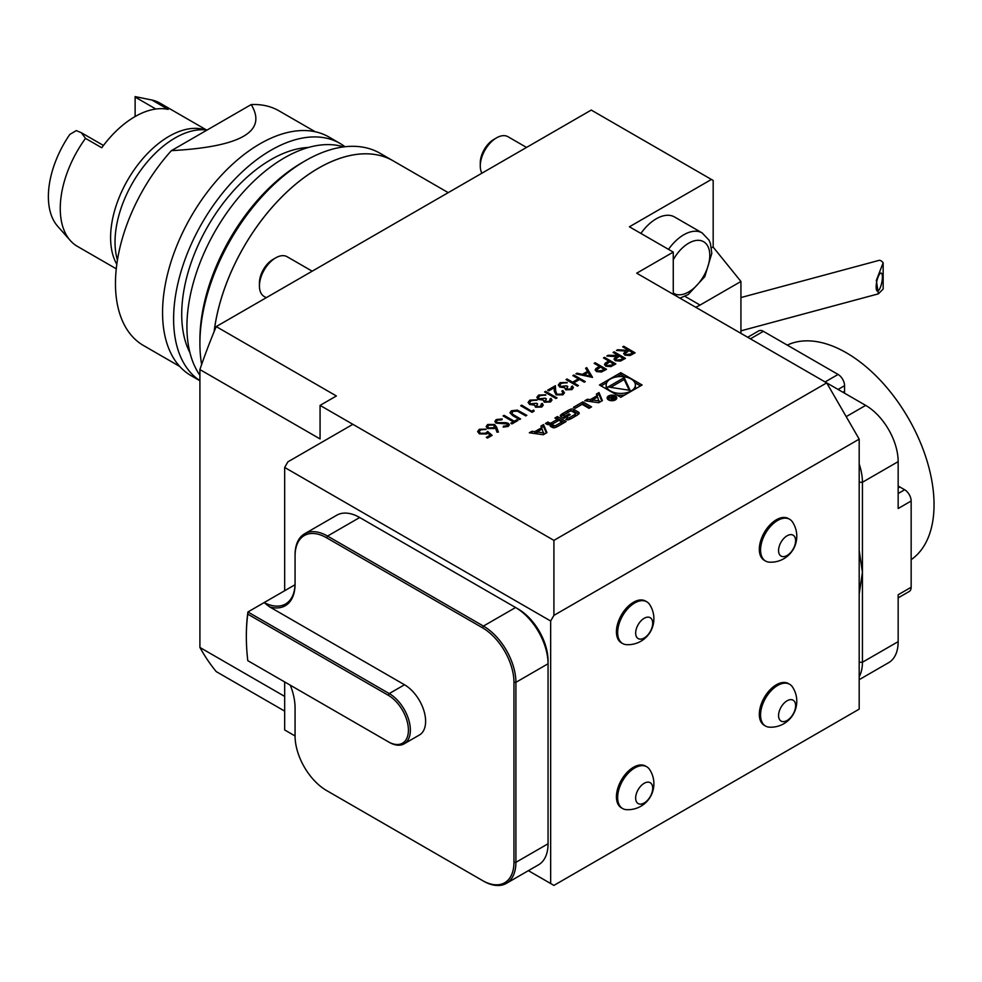 <?xml version="1.0" encoding="UTF-8"?>
<svg xmlns="http://www.w3.org/2000/svg" width="982" height="982" viewBox="0 0 982 982"><rect width="100%" height="100%" fill="white"/><g stroke="black" fill="none" stroke-linecap="round" stroke-linejoin="round"><path stroke-width="1.47" d="M613.087 352.403L614.106 351.814L625.473 358.369L620.477 361.081L615.297 360.738L614.008 359.056L616.242 356.638L606.827 356.024L608.091 355.288L618.341 355.435L613.087 352.403M594.147 363.34L595.166 362.751L606.532 369.318L601.549 371.994L596.491 371.589L595.19 369.919L595.878 368.618L599.388 366.372L594.147 363.34M572.874 375.627L573.893 375.038L585.26 381.593L584.241 382.182L579.576 379.494L573.746 382.857L578.41 385.545L577.391 386.135L566.025 379.58L567.044 378.991L572.58 382.182L578.41 378.819L572.874 375.627M566.712 389.228L570.788 388.946L572.432 385.975L573.378 387.681L571.966 389.608L565.693 389.817L564.675 387.706L559.777 387.08L558.292 384.981L560.047 382.685L567.191 382.44L561.188 383.373L559.801 385.128L560.697 386.429L566.602 385.803L567.768 386.478L566.712 389.228L566.111 388.369L566.712 389.228M571.806 387.792L571.414 386.564M557.015 394.236L561.778 394.138L562.907 392.64L561.79 391.106L562.809 390.517L564.441 392.751L562.895 394.838L556.082 394.874L554.302 391.192L554.106 387.804L548.828 390.848L547.661 390.173L555.382 385.717L555.677 390.983L557.015 394.604L561.778 394.138M544.593 391.941L545.624 391.352L556.99 397.919L555.959 398.508L544.593 391.941M545.292 401.601L549.368 401.307L551.012 398.336L551.958 400.055L550.546 401.969L544.274 402.19L543.255 400.067L538.357 399.453L536.872 397.342L538.627 395.059L545.759 394.801L539.769 395.746L538.382 397.489L539.278 398.802L545.182 398.176L546.348 398.839L545.292 401.601L544.691 400.73L545.292 401.601M550.386 400.153L549.994 398.925M536.553 406.646L540.616 406.364L541.242 403.97L542.273 403.381L543.218 405.1L541.794 407.027L535.521 407.235L534.515 405.124L529.617 404.498L528.132 402.399L529.875 400.104L537.019 399.858L531.029 400.791L529.642 402.534L530.538 403.848L536.442 403.221L537.608 403.897L536.553 406.646L535.951 405.787L536.553 406.646M541.634 405.21L541.242 403.97M531.925 411.041L533.668 410.034L534.171 411.09L532.06 412.305L520.693 405.738L521.724 405.149L531.925 411.421L533.668 410.034M517.354 410.108L526.818 415.337L525.8 415.926L517.428 411.139L512.629 411.409L512.088 413.938L520.558 418.958L519.527 419.535L512.665 415.582L509.977 412.722L511.401 410.771L517.354 410.108L526.499 415.521M511.585 413.054L512.088 414.306L520.227 419.142M504.085 415.337L514.286 421.229L516.765 419.793L517.931 420.468L511.953 423.917L510.787 423.242L513.267 421.818L503.066 415.926L504.085 415.337L514.286 421.229M496.082 423.168L494.867 421.438L496.254 419.523L502.195 418.958L501.814 419.842L497.42 420.186L496.389 421.548L497.125 422.591L505.914 422.677L508.283 423.316L509.376 424.813L508.136 426.458L503.177 427.096L503.41 426.163L507.08 425.722L507.313 423.929L496.082 423.168M507.841 424.899L507.313 423.929M494.572 424.482L496.61 427.121L498.402 432.08L497.002 432.178L495.407 427.796L494.339 428.533L487.6 428.533L486.139 426.581L487.673 424.47L494.572 424.482L498.267 432.092M590.256 399.637L587.42 399.244L584.769 400.766L598.725 402.73L602.396 400.619L598.995 392.555L596.356 394.089L597.044 395.721L590.256 399.637L590.256 401.515L587.42 401.122L587.42 399.244M608.545 399.907A4.824 2.786 0 0 0 613.811 400.509A4.824 2.786 0 0 0 616.782 397.931A4.824 2.786 0 0 0 611.958 395.157A4.824 2.786 0 0 0 607.134 397.931A4.824 2.786 0 0 0 608.545 399.907M575.182 408.328L582.105 404.326L589.04 408.328L591.545 406.879L582.866 401.871L573.427 407.321L575.182 408.328M565.792 419.498A2.394 1.387 0 0 0 568.774 419.695A17.013 9.82 0 0 0 571.708 418.332L576.495 415.57A17.013 9.82 0 0 0 578.84 413.876A2.394 1.387 0 0 0 579.208 413.14A2.394 1.387 0 0 0 578.508 412.158L573.721 409.396A2.394 1.387 0 0 0 570.751 409.199A17.013 9.82 0 0 0 567.817 410.562L563.03 413.324A17.013 9.82 0 0 0 560.673 415.018A2.394 1.387 0 0 0 560.305 415.754A2.394 1.387 0 0 0 561.004 416.736L563.84 418.369L570.247 414.662L569.008 413.95L565.092 416.208L564.392 415.803A1.522 0.884 0 0 1 563.95 415.177A1.522 0.884 0 0 1 564.392 414.551L569.941 411.348A1.522 0.884 0 0 1 572.101 411.348L575.121 413.103A1.522 0.884 0 0 1 575.575 413.717A1.522 0.884 0 0 1 575.121 414.343L569.572 417.546A1.522 0.884 0 0 1 567.792 417.706L565.792 419.498M552.191 427.354A2.394 1.387 0 0 0 555.161 427.551A17.013 9.82 0 0 0 558.095 426.2L566.086 421.585L557.408 416.564L554.904 418.013L557.297 419.4L551.43 422.788A1.522 0.884 0 0 1 549.269 422.788L547.956 422.027L545.452 423.475L546.778 424.236A2.394 1.387 0 0 0 549.748 424.42A17.013 9.82 0 0 0 551.614 423.635L551.823 423.758A17.013 9.82 0 0 0 550.46 424.838A2.394 1.387 0 0 0 550.092 425.574A2.394 1.387 0 0 0 550.792 426.556L552.191 427.354M529.323 432.78L543.279 434.744L546.949 432.632L543.549 424.568L540.898 426.102L541.585 427.735L534.809 431.65L531.962 431.258L529.323 432.78M620.784 372.681L599.462 384.993L620.784 397.293L642.105 384.993L620.784 372.681L620.784 374.547L616.77 376.867M859.189 464.044A45.933 26.514 60 0 1 862.429 482.26L898.162 461.638A45.933 26.514 -120 0 0 865.682 405.382L826.709 382.882L859.189 439.138L553.909 615.383L550.657 621.017L284.67 467.444L287.922 461.822L352.869 424.322L553.909 540.382L826.709 382.882L636.717 273.192L673.259 252.104L629.413 226.793L711.422 179.448L591.25 110.07L216.224 326.589L336.384 395.967L320.071 405.382L320.071 438.942L199.911 369.563L199.911 647.457A390.394 225.394 -60 0 0 216.224 671.602L284.67 711.115M352.869 424.322L320.071 405.382M487.624 431.405L492.142 435.357L487.477 438.046L486.311 437.383L490.165 435.149L487.796 433.062L486.679 433.97L479.388 433.884L477.62 431.528L479.339 429.281L486.016 429.134L480.443 429.993L479.241 431.675L480.443 433.32L485.697 433.185L487.624 431.405L491.884 435.505M586.708 367.624L592.539 377.395L575.931 373.86L577.035 373.209L582.363 374.351L587.518 371.368L585.603 368.275L586.708 367.624L592.502 377.383M603.476 357.951L604.495 357.362L615.861 363.929L610.865 366.605L605.82 366.2L604.507 364.543L605.194 363.23L608.717 360.983L603.476 357.951M622.711 346.842L623.73 346.253L635.096 352.82L630.088 355.533L624.92 355.189L623.631 353.508L625.865 351.09L616.438 350.464L617.703 349.739L627.13 350.353L627.952 349.874L622.711 346.842M859.189 482.26L862.429 482.26L862.429 572.26L859.189 550.472M179.718 366.433L143.532 345.541A135.491 78.229 -60 0 1 171.384 150.651L251.171 104.583A135.491 78.229 -60 0 1 279.023 110.856L315.21 131.748M251.171 104.583C267.583 131.465 240.995 146.821 171.384 150.651M199.911 380.734L191.097 375.652A137.787 79.554 -60 0 1 191.097 216.543A137.787 79.554 -60 0 1 328.884 136.989L339.932 143.372A137.787 79.554 -60 0 1 344.977 146.748M199.911 380.648A137.787 79.554 -60 0 1 203.286 220.962A137.787 79.554 -60 0 1 339.932 143.372M189.956 352.759A126.31 72.926 -60 0 1 207.877 226.241A126.31 72.926 -60 0 1 308.495 147.447M199.911 375.259A137.787 79.554 -60 0 1 220.177 222.791A137.787 79.554 -60 0 1 343.688 146.895M201.641 364.506A149.264 86.183 -60 0 1 199.911 343.516L199.911 339.76A144.673 83.531 -60 0 1 302.21 162.57L305.451 160.692A149.264 86.183 -60 0 1 380.095 153.302L393.046 160.778A149.264 86.183 -60 0 1 393.07 160.79A149.264 86.183 -60 0 0 285.615 193.159A149.264 86.183 -60 0 0 214.101 331.671M199.911 343.516A149.264 86.183 -60 0 1 305.451 160.692M448.234 192.644L393.082 160.803A149.264 86.183 -60 0 0 285.701 193.123A149.264 86.183 -60 0 0 214.15 331.548A149.227 86.158 -60 0 1 318.426 168.204M70.299 240.541L57.668 226.265A76.522 44.178 -60 0 1 69.845 134.399L76.289 130.606L81.346 132.717L85.508 138.376A82.672 47.725 -60 0 0 70.299 240.541A82.672 47.725 -60 0 0 77.382 246.359L116.269 268.81M135.123 96.715L135.123 116.539M85.508 138.376L101.747 147.754A82.672 47.725 -60 0 1 168.168 109.407L151.928 100.029A82.672 47.725 -60 0 1 160.054 103.159L206.441 129.943M135.123 96.641L151.928 100.029L135.123 96.604M116.809 264.268A82.672 47.725 -60 0 1 130.483 175.373A82.672 47.725 -60 0 1 201.813 128.998L207.03 130.066M117.435 260.058A84.968 49.051 -60 0 1 138.855 172.942A84.968 49.051 -60 0 1 206.969 130.103M388.271 741.766A28.478 16.436 -120 0 0 408.414 730.142A28.478 16.436 -120 0 0 388.271 695.268L247.783 614.155L247.918 611.982L389.253 693.574A29.853 17.234 60 0 1 408.757 719.88A29.853 17.234 60 0 1 404.179 743.804A29.853 17.234 60 0 1 389.253 742.331L247.783 660.653A200.709 115.876 -120 0 1 246.347 636.582L246.347 635.452A202.083 116.674 60 0 1 247.918 611.982L264.158 602.567A45.933 26.514 -120 0 0 285.553 603.979A45.933 26.514 -120 0 0 295.066 582.952M247.783 614.155A200.709 115.876 -120 0 0 246.347 636.582M404.179 743.804L419.437 734.99A29.853 17.234 -120 0 0 424.015 711.078A29.853 17.234 -120 0 0 404.51 684.761L269.633 606.888L264.121 602.629M290.291 685.203A47.308 27.312 60 0 1 295.066 707.826L295.066 735.96A44.546 25.716 -120 0 0 326.564 790.522L482.457 880.523A44.546 25.716 -120 0 0 513.954 862.331L513.954 682.33A44.546 25.716 -120 0 0 482.457 627.768L326.564 537.768A44.546 25.716 -120 0 0 295.066 555.947L295.066 584.081A47.308 27.312 60 0 1 269.633 606.888M898.162 486.25A9.182 5.303 60 0 1 899.782 486.949L898.162 487.882M898.162 493.516L904.655 489.76L899.782 486.949M842.949 392.26L844.569 391.327L844.569 385.693L838.076 389.449M844.569 391.327A9.182 5.303 60 0 1 844.36 393.082M793.898 535.779A12.054 6.96 120 0 0 779.242 546.336A12.054 6.96 120 0 0 788.129 554.805A12.054 6.96 120 0 0 793.898 535.779M650.992 618.279A12.054 6.96 120 0 0 636.336 628.836A12.054 6.96 120 0 0 645.235 637.306A12.054 6.96 120 0 0 650.992 618.279M650.992 783.28A12.054 6.96 120 0 0 636.336 793.837A12.054 6.96 120 0 0 645.235 802.306A12.054 6.96 120 0 0 650.992 783.28M793.898 700.78A12.054 6.96 120 0 0 779.242 711.336A12.054 6.96 120 0 0 788.129 719.806A12.054 6.96 120 0 0 793.898 700.78M327.546 791.087L326.564 790.522L327.546 791.087A45.933 26.514 60 0 1 327.509 791.062M483.426 881.087L482.457 880.523L483.426 881.087A45.933 26.514 60 0 0 506.393 883.358A45.933 26.514 60 0 0 515.906 862.331L513.954 862.331M518.177 609.012L515.587 607.514L518.177 609.012A42.251 24.39 60 0 1 548.054 660.763L548.054 663.758L515.906 682.33L515.906 862.331L548.054 843.771L548.054 663.758A45.933 26.514 -120 0 0 515.587 607.514L359.694 517.514A45.933 26.514 -120 0 0 336.728 515.231L304.58 533.803A45.933 26.514 60 0 1 327.546 536.074L483.426 626.074A45.933 26.514 60 0 1 515.906 682.33L513.954 682.33M304.58 533.803A45.933 26.514 60 0 0 295.066 554.83L295.066 555.947M876.128 287.063A9.182 2.565 101.9 0 0 877.38 291.065A9.182 2.565 101.9 0 0 881.787 282.607A9.182 2.565 101.9 0 0 881.161 273.094A9.182 2.565 101.9 0 0 877.871 277.599A9.182 2.565 101.9 0 0 876.128 287.063M747.695 337.268L758.791 330.86A9.182 5.303 60 0 1 763.382 331.327L838.076 374.449A9.182 5.303 60 0 1 844.569 385.693M904.655 489.76A9.182 5.303 60 0 1 911.149 501.016L911.149 587.261A9.182 5.303 60 0 1 909.246 591.471L898.162 597.866M898.162 461.638L898.162 508.516L911.149 501.016M911.149 587.261L898.162 594.761L898.162 641.639A45.933 26.514 -120 0 1 888.649 662.666L859.189 679.679M792.523 522.019A24.108 13.92 120 0 0 791.21 520.448A24.108 13.92 120 0 0 789.663 519.282A24.108 13.92 120 0 0 765.555 533.201A24.108 13.92 120 0 0 765.555 561.041A24.108 13.92 120 0 0 769.372 562.158M649.63 604.519A24.108 13.92 120 0 0 648.316 602.948A24.108 13.92 120 0 0 646.77 601.782A24.108 13.92 120 0 0 622.649 615.702A24.108 13.92 120 0 0 622.649 643.541A24.108 13.92 120 0 0 626.479 644.658A25.937 25.937 0 0 0 649.679 604.593M649.63 769.52A24.108 13.92 120 0 0 648.316 767.949A24.108 13.92 120 0 0 646.77 766.782A24.108 13.92 120 0 0 622.649 780.702A24.108 13.92 120 0 0 622.649 808.554A24.108 13.92 120 0 0 626.479 809.659A25.937 25.937 0 0 0 649.679 769.593M792.523 687.019A24.108 13.92 120 0 0 791.21 685.448A24.108 13.92 120 0 0 789.663 684.282A24.108 13.92 120 0 0 765.555 698.202A24.108 13.92 120 0 0 765.555 726.054A24.108 13.92 120 0 0 769.372 727.159M506.393 883.358L538.553 864.798A45.933 26.514 -120 0 0 548.054 843.771M264.158 602.567L295.03 584.744M883.162 262.783L876.337 280.422L878.374 293.851L883.162 289.039L883.162 262.783A16.08 5.548 -105.1 0 0 878.976 260.39L740.931 297.558M859.189 594.049L862.429 572.26L862.429 662.261A45.933 26.514 60 0 1 859.189 676.733M789.663 519.282L788.423 518.57A24.108 13.92 120 0 0 764.315 532.49A24.108 13.92 120 0 0 764.315 560.329L765.555 561.041M646.77 601.782L645.53 601.07A24.108 13.92 120 0 0 621.422 614.99A24.108 13.92 120 0 0 621.422 642.829L622.649 643.541M646.77 766.782L645.53 766.07A24.108 13.92 120 0 0 621.422 779.99A24.108 13.92 120 0 0 621.422 807.842L622.649 808.554M789.663 684.282L788.423 683.57A24.108 13.92 120 0 0 764.315 697.49A24.108 13.92 120 0 0 764.315 725.342L765.555 726.054M528.39 870.666L553.909 885.396L859.189 709.139L859.189 439.138M284.67 681.95L284.67 729.957L295.066 735.96M550.657 883.518L550.657 621.017M284.67 467.444L284.67 590.722M312.19 271.192L287.149 256.732A22.967 13.257 120 0 0 275.672 257.873L272.984 259.42A19.161 11.06 120 0 0 259.432 282.89L259.432 285.995A22.967 13.257 120 0 0 259.813 289.813A22.967 13.257 120 0 0 264.195 296.515L266.257 297.706M526.536 147.435L508.001 136.731A22.967 13.257 120 0 0 496.524 137.861A22.967 13.257 120 0 0 496.511 137.873L493.823 139.419A19.161 11.06 120 0 0 493.823 139.419A19.161 11.06 120 0 0 480.272 162.889L480.272 165.995A22.967 13.257 120 0 0 481.892 173.213M740.931 333.352L740.931 281.466L713.042 246.948L711.471 247.857M740.931 281.466L700.056 305.071A37.893 21.874 -60 0 1 695.624 307.206M673.627 294.502A37.893 21.874 -60 0 1 673.259 289.604L673.259 252.104M668.509 249.354A36.739 21.211 -60 0 1 683.828 234.747A36.739 21.211 -60 0 1 702.179 232.943L674.585 216.997A36.739 21.211 120 0 0 656.221 218.802A36.739 21.211 120 0 0 656.209 218.814A36.739 21.211 120 0 0 640.902 233.421M553.909 540.382L553.909 615.383M275.672 257.873A22.967 13.257 120 0 0 259.432 285.995M496.511 137.873A22.967 13.257 120 0 0 480.272 165.995M713.178 247.108L713.178 180.455L711.422 179.448M284.67 696.398L199.911 647.457M199.911 369.563A390.394 225.394 -60 0 1 216.224 326.589M787.269 345.112A124.014 71.6 60 0 1 846.361 352.796A124.014 71.6 60 0 1 926.578 459.466A124.014 71.6 60 0 1 911.149 559.679M606.729 382.673L601.082 385.926M640.485 385.926L634.838 382.673M624.798 376.867L620.784 374.547M616.77 394.985A14.62 8.445 0 0 0 624.798 394.985M634.838 389.179A14.62 8.445 0 0 0 635.403 386.859L635.403 384.993A14.62 8.445 0 0 0 620.784 376.548A14.62 8.445 0 0 0 606.164 384.993A14.62 8.445 0 0 0 610.448 390.959A14.62 8.445 0 0 0 626.381 392.788A14.62 8.445 0 0 0 635.403 384.993M606.164 384.993L606.164 386.859A14.62 8.445 0 0 0 606.729 389.179M630.113 390.37L624.196 377.628L608.042 386.957L630.113 390.37M629.18 390.222L624.196 379.506L624.196 377.628M624.196 379.506L610.608 387.35M543.783 432.915L537.007 431.97L542.125 429.011L543.783 434.461M543.316 434.731L537.007 433.835L537.007 431.97M537.007 432.264L534.809 433.528L531.937 433.148L531.962 431.258M534.809 433.528L534.809 431.65M541.585 429.318L541.585 427.735M546.311 433.001L543.549 426.446L541.536 427.612M543.549 426.446L543.549 424.568M550.706 426.495A17.013 9.82 0 0 1 551.823 425.636L551.823 423.758M549.147 424.58L547.097 424.396M547.956 423.905L547.956 422.027M553.001 423.758L551.872 424.396M557.297 421.266L557.297 419.4M564.466 422.518L557.408 418.442L556.524 418.946M557.408 418.442L557.408 416.564M561.839 422.014L558.918 420.333L553.05 423.721A1.522 0.884 0 0 0 552.608 424.347A1.522 0.884 0 0 0 553.05 424.973L553.811 425.402A1.522 0.884 0 0 0 555.972 425.402L561.839 422.014L561.839 423.893L556.242 427.121M552.608 424.347L552.608 426.225A1.522 0.884 0 0 0 553.05 426.839L553.05 424.973M555.272 427.514A1.522 0.884 0 0 1 553.811 427.28L553.05 426.839M567.792 417.706L567.24 419.903M567.792 419.584A1.522 0.884 0 0 0 568.885 419.645M575.575 413.717L575.575 415.595A1.522 0.884 0 0 1 575.121 416.221L569.855 419.265M563.95 415.177L563.95 417.055A1.522 0.884 0 0 0 564.392 417.669L564.392 415.803M565.092 417.645L565.092 416.208M569.008 415.386L569.008 413.95M569.658 411.507A17.013 9.82 0 0 0 567.817 412.44L563.03 415.202A17.013 9.82 0 0 0 560.918 416.675M578.594 414.097A2.394 1.387 0 0 0 578.508 414.036L573.721 411.274A2.394 1.387 0 0 0 570.751 411.077A17.013 9.82 0 0 0 570.64 411.127M589.924 407.825L582.866 403.749L575.059 408.254M582.866 403.749L582.866 401.871M609.196 399.527A3.903 2.259 0 0 0 613.455 400.018A3.903 2.259 0 0 0 615.861 397.931A3.903 2.259 0 0 0 611.958 395.685A3.903 2.259 0 0 0 608.054 397.931A3.903 2.259 0 0 0 609.196 399.527M616.5 398.876A4.824 2.786 0 0 0 615.861 398.176M608.054 398.176A4.824 2.786 0 0 0 607.416 398.876M611.442 399.281L611.442 398.164L611.614 399.392L615.53 398.459L611.356 396.053L612.768 397.366L608.324 397.808L611.442 398.164L611.614 399.392M614.609 398.434L611.847 398.692L613.247 397.649L614.609 398.999M592.453 400.239L590.256 401.515M597.044 397.305L597.044 395.721M601.757 400.987L598.995 394.433L596.982 395.586M598.995 394.433L598.995 392.555M599.229 400.902L592.453 399.956L597.584 396.998L599.229 402.448M598.762 402.718L592.453 401.822L592.453 399.956M486.63 437.567L490.165 435.149M477.633 431.712L479.339 429.281M479.339 429.662L486.016 429.502M479.253 431.859L480.443 433.32M480.443 433.7L485.697 433.185M485.697 433.565L487.624 431.773M486.151 426.765L487.673 424.47M487.673 424.85L494.572 424.862M487.698 426.863L488.557 428.287L493.394 428.115L494.437 426.532M488.557 427.907L493.394 427.735L494.462 426.348L493.516 425.046L488.778 425.181L487.686 426.679L488.557 428.287M494.879 421.622L496.254 419.523M496.254 419.891L502.195 419.326M496.401 421.732L497.125 422.591M497.125 422.96L498.647 422.997M498.647 423.377L505.914 422.677M505.914 423.058L508.283 423.316M508.283 423.684L509.363 424.997M503.275 427.109L503.41 426.163M503.41 426.532L507.08 425.722M507.08 426.09L507.313 424.298M514.286 421.597L516.765 419.793M516.765 420.173L517.6 420.652M511.119 423.426L513.267 421.818M503.385 416.11L504.085 415.705M511.573 413.238L512.088 414.306M509.989 412.919L511.401 410.771M511.401 411.151L517.354 410.476M533.668 410.415L534.024 411.176M521.025 405.934L521.724 405.149M521.724 405.529L531.925 411.421M536.553 407.027L540.616 406.364M540.616 406.732L541.242 404.351M541.413 404.253L542.273 403.381M542.273 403.762L543.206 405.296M528.144 402.583L529.875 400.104M529.875 400.484L537.019 400.226M529.654 402.73L530.538 403.848M530.538 404.228L536.442 403.221M536.442 403.59L537.289 404.081M545.292 401.969L549.368 401.307M549.368 401.687L549.994 399.306M550.165 399.208L551.012 398.336M551.012 398.717L551.945 400.239M536.884 397.538L538.627 395.059M538.627 395.439L545.759 395.181M538.394 397.685L539.278 398.802M539.278 399.171L545.182 398.176M545.182 398.545L546.029 399.036M544.924 392.137L545.624 391.352M545.624 391.732L556.659 398.103M561.778 394.518L562.895 392.837M562.085 391.315L562.809 390.517M562.809 390.885L564.429 392.935M547.981 390.37L555.382 385.717M555.382 386.098L555.677 390.983M555.677 391.352L557.015 394.604M566.712 389.608L570.788 388.946M570.788 389.314L571.414 386.933M571.585 386.834L572.432 385.975M572.432 386.343L573.365 387.878M558.304 385.165L560.047 382.685M560.047 383.066L567.191 382.808M559.814 385.312L560.697 386.429M560.697 386.81L566.602 385.803M566.602 386.172L567.449 386.675M573.193 375.811L573.893 375.038M573.893 375.406L584.928 381.789M578.079 385.742L573.746 382.857M566.344 379.764L567.044 378.991M567.044 379.359L572.58 382.182M572.58 382.563L578.41 378.819M576.409 373.958L577.035 373.209M577.035 373.59L582.363 374.351M582.363 374.719L587.518 371.368M585.775 368.545L586.708 368.005M584.069 374.707L590.415 376.437L588.12 372.362L584.069 374.707L590.415 376.057M594.466 363.524L595.166 362.751M595.166 363.119L606.213 369.502M595.202 370.116L595.878 368.618M595.878 368.987L599.388 366.372M596.761 370.128L597.51 371.368L602.273 370.803L604.347 369.6L600.554 367.035L596.737 369.932L597.51 371L602.273 370.423L604.347 369.232M603.795 358.135L604.495 357.362M604.495 357.743L615.53 364.113M604.531 364.727L605.194 363.23M605.194 363.61L608.717 360.983M606.09 364.739L606.827 365.991L611.59 365.414L613.676 364.224L609.883 361.658L606.066 364.543L606.827 365.611L611.59 365.046L613.676 363.843M613.419 352.587L614.106 351.814M614.106 352.182L625.153 358.565M614.02 359.24L616.242 356.638M607.404 356.061L608.091 355.288M608.091 355.668L617.506 355.914M617.506 356.282L618.341 355.435M615.579 359.289L616.315 360.529L621.164 359.891L623.288 358.663L619.507 356.098L615.567 359.105L616.315 360.148L621.164 359.522L623.288 358.295M623.03 347.039L623.73 346.253M623.73 346.634L634.777 353.004M623.644 353.692L625.865 351.09M617.027 350.5L617.703 349.739M617.703 350.108L627.13 350.353M627.13 350.734L627.952 349.874M625.203 353.741L625.939 354.981L630.775 354.342L632.911 353.115L629.118 350.549L625.178 353.545L625.939 354.6L630.775 353.962L632.911 352.734M155.856 109.027L135.123 97.058M388.271 695.268L389.253 693.574L404.51 684.761M515.587 607.514L483.426 626.074L482.457 627.768M359.694 517.514L327.546 536.074L326.564 537.768M763.382 331.327L750.395 338.827M825.089 381.949L838.076 374.449M673.456 293.237A29.853 17.234 120 0 0 708.096 265.926A29.853 17.234 120 0 0 688.701 243.18A29.853 17.234 120 0 0 673.259 259.837M859.189 662.261L862.429 662.261L898.162 641.639M846.202 416.638L865.682 405.382M700.056 305.071L684.92 296.331M550.46 426.311L550.46 424.838M549.269 424.555L549.269 422.788M551.43 423.721L551.43 422.788M553.811 427.28L553.811 425.402M555.972 427.231L555.972 425.402M569.572 419.375L569.572 417.546M575.121 416.221L575.121 414.343M560.673 416.503L560.673 415.018M563.03 415.202L563.03 413.324M567.817 412.44L567.817 410.562M570.751 411.077L570.751 409.199M573.721 411.274L573.721 409.396M578.508 414.036L578.508 412.158M103.441 145.471L81.346 132.717M769.348 562.158A25.937 25.937 0 0 0 792.572 522.093M769.348 727.159A25.937 25.937 0 0 0 792.572 687.093M878.374 293.851L740.931 330.848M702.179 232.943L709.004 240.124L710.44 243.499L711.803 253.393L704.794 276.654L688.259 294.502L679.961 298.16M551.872 425.574L551.872 423.696M615.861 399.576L615.861 397.931M608.054 399.576L608.054 397.931M611.847 399.514L611.847 398.692"/></g></svg>
